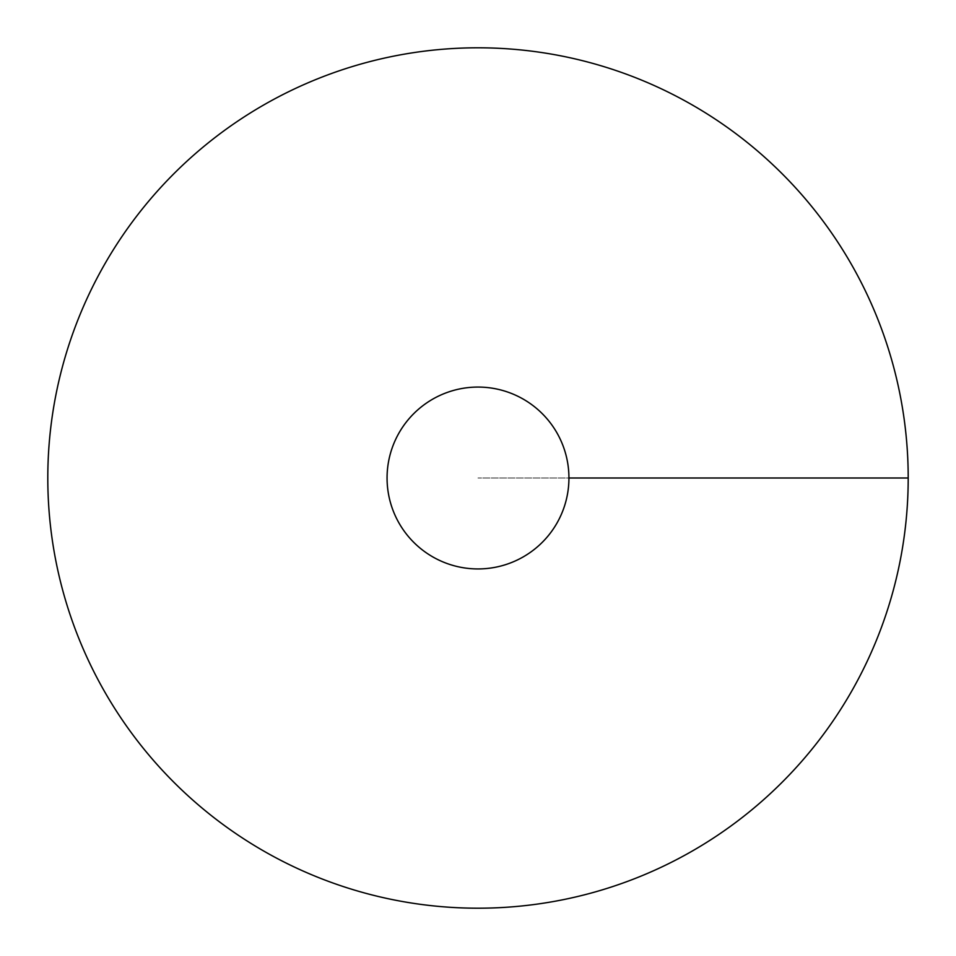 <?xml version="1.0" encoding="UTF-8"?>
<svg xmlns="http://www.w3.org/2000/svg" width="956" height="956" viewBox="0 0 956 956"><rect width="100%" height="100%" fill="white"/><g stroke="black" fill="none" stroke-linecap="round" stroke-linejoin="round"><path stroke-width="0.72" stroke-dasharray="4.78 3.58" d="M478 908.2A430.2 430.2 0 0 0 850.565 262.9A430.2 430.2 0 0 0 105.435 262.9A430.2 430.2 0 0 0 478 908.2M387.06 478A90.939 90.939 0 0 0 478 568.94A90.939 90.939 0 0 0 568.94 478A90.939 90.939 0 0 0 478 387.06A90.939 90.939 0 0 0 387.06 478M908.2 478L478 478L908.2 478"/><path stroke-width="1.43" d="M478 908.2A430.2 430.2 0 0 0 850.565 262.9A430.2 430.2 0 0 0 105.435 262.9A430.2 430.2 0 0 0 478 908.2M478 568.94A90.939 90.939 0 0 0 556.75 432.53A90.939 90.939 0 0 0 399.25 432.53A90.939 90.939 0 0 0 478 568.94M908.2 478L568.94 478"/></g></svg>
